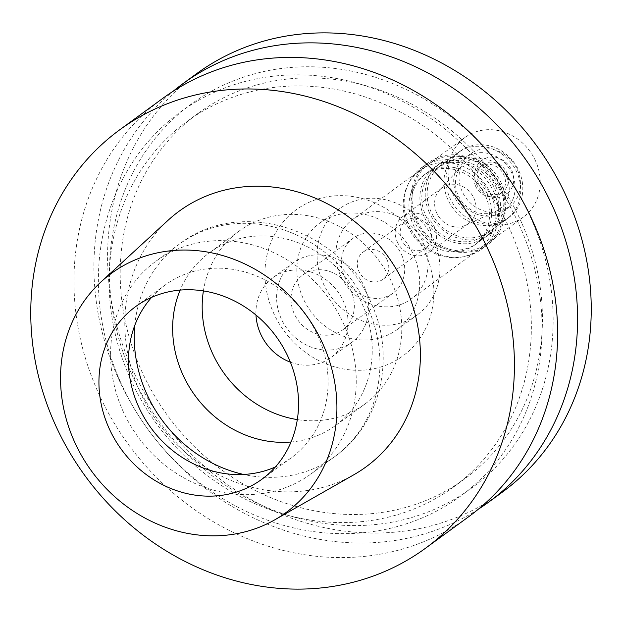 <?xml version="1.0" encoding="UTF-8"?>
<svg xmlns="http://www.w3.org/2000/svg" width="622" height="622" viewBox="0 0 622 622"><rect width="100%" height="100%" fill="white"/><g stroke="black" fill="none" stroke-linecap="round" stroke-linejoin="round"><path stroke-width="0.47" stroke-dasharray="3.11 2.33" d="M168.165 220.204A158.353 141.839 -126.1 0 0 139.281 390.243A158.353 141.839 -126.1 0 0 353.941 474.71M163.018 98.198A259.125 232.107 -126.1 0 0 97.654 391.292A259.125 232.107 -126.1 0 0 468.568 516.804M120.116 381.13A237.721 212.926 -126.1 0 0 416.017 520.404A237.721 212.926 -126.1 0 0 520.35 227.395A237.721 212.926 -126.1 0 0 224.449 88.114A237.721 212.926 -126.1 0 0 120.116 381.13M510.678 231.112A226.221 202.632 53.9 0 1 453.609 486.987A226.221 202.632 53.9 0 1 129.788 377.414A226.221 202.632 53.9 0 1 186.857 121.539A226.221 202.632 53.9 0 1 510.678 231.112M521.749 223.026A226.221 202.632 -126.1 0 0 197.936 113.453A226.221 202.632 -126.1 0 0 140.867 369.32A226.221 202.632 -126.1 0 0 464.688 478.901A226.221 202.632 -126.1 0 0 521.749 223.026M511.96 183.257A237.721 212.926 53.9 0 1 531.429 219.309A237.721 212.926 53.9 0 1 427.096 512.318A237.721 212.926 53.9 0 1 131.195 373.044A237.721 212.926 53.9 0 1 206.535 94.039A237.721 212.926 53.9 0 1 493.922 158.54M478.334 509.224A259.125 232.107 53.9 0 1 117.612 376.722A259.125 232.107 53.9 0 1 173.211 91.209M196.63 73.66A259.125 232.107 -126.1 0 0 131.265 366.755A259.125 232.107 -126.1 0 0 502.179 492.266M425.58 253.706A90.493 81.054 53.9 0 1 385.865 365.246A90.493 81.054 53.9 0 1 273.229 312.228A90.493 81.054 53.9 0 1 312.944 200.688A90.493 81.054 53.9 0 1 425.58 253.706M302.867 297.775A65.808 58.95 53.9 0 1 319.467 223.337A65.808 58.95 53.9 0 1 413.669 255.214A65.808 58.95 53.9 0 1 397.069 329.652A65.808 58.95 53.9 0 1 302.867 297.775M323.09 283.018A65.808 58.95 -126.1 0 0 417.292 314.887A65.808 58.95 -126.1 0 0 433.892 240.457A65.808 58.95 -126.1 0 0 339.698 208.58A65.808 58.95 -126.1 0 0 323.09 283.018M340.351 275.204A49.356 44.209 53.9 0 1 352.806 219.379A49.356 44.209 53.9 0 1 423.458 243.288A49.356 44.209 53.9 0 1 411.002 299.112A49.356 44.209 53.9 0 1 340.351 275.204M407.713 226.035A49.356 44.209 -126.1 0 0 478.365 249.943A49.356 44.209 -126.1 0 0 490.812 194.118A49.356 44.209 -126.1 0 0 420.169 170.21A49.356 44.209 -126.1 0 0 407.713 226.035M485.619 196.109A43.19 38.681 53.9 0 1 474.726 244.959A43.19 38.681 53.9 0 1 412.907 224.044A43.19 38.681 53.9 0 1 423.8 175.194A43.19 38.681 53.9 0 1 485.619 196.109M496.55 188.132A43.19 38.681 -126.1 0 0 434.731 167.217A43.19 38.681 -126.1 0 0 423.839 216.059A43.19 38.681 -126.1 0 0 485.658 236.982A43.19 38.681 -126.1 0 0 496.55 188.132M494.824 188.8A41.13 36.846 53.9 0 1 484.445 235.318A41.13 36.846 53.9 0 1 425.572 215.399A41.13 36.846 53.9 0 1 435.944 168.873A41.13 36.846 53.9 0 1 494.824 188.8M516.983 172.621A41.13 36.846 -126.1 0 0 458.103 152.701A41.13 36.846 -126.1 0 0 447.731 199.227A41.13 36.846 -126.1 0 0 506.603 219.146A41.13 36.846 -126.1 0 0 516.983 172.621M506.596 176.617A28.791 25.79 53.9 0 1 495.392 211.496A28.791 25.79 53.9 0 1 458.119 195.23A28.791 25.79 53.9 0 1 461.975 165.709A28.791 25.79 53.9 0 1 506.596 176.617M436.644 212.825A22.213 19.896 53.9 0 1 439.614 190.052A22.213 19.896 53.9 0 1 442.242 187.704A22.213 19.896 53.9 0 1 474.034 198.465A22.213 19.896 53.9 0 1 468.436 223.586A22.213 19.896 53.9 0 1 465.396 225.366A22.213 19.896 53.9 0 1 436.644 212.825M397.186 241.624A22.213 19.896 -126.1 0 0 428.978 252.384A22.213 19.896 -126.1 0 0 434.576 227.263A22.213 19.896 -126.1 0 0 402.784 216.503A22.213 19.896 -126.1 0 0 397.186 241.624M430.074 228.989A16.864 15.107 53.9 0 1 425.821 248.069A16.864 15.107 53.9 0 1 401.688 239.898A16.864 15.107 53.9 0 1 405.941 220.826A16.864 15.107 53.9 0 1 430.074 228.989M387.242 260.26A16.864 15.107 -126.1 0 0 363.1 252.089A16.864 15.107 -126.1 0 0 358.847 271.169A16.864 15.107 -126.1 0 0 382.981 279.332A16.864 15.107 -126.1 0 0 387.242 260.26M401.61 254.74A33.93 30.392 53.9 0 1 393.05 293.125A33.93 30.392 53.9 0 1 344.479 276.689A33.93 30.392 53.9 0 1 353.039 238.304A33.93 30.392 53.9 0 1 401.61 254.74M351.236 291.508A33.93 30.392 -126.1 0 0 302.665 275.072A33.93 30.392 -126.1 0 0 294.105 313.457A33.93 30.392 -126.1 0 0 342.675 329.893A33.93 30.392 -126.1 0 0 351.236 291.508M364.22 286.524A49.356 44.209 53.9 0 1 351.772 342.349A49.356 44.209 53.9 0 1 281.121 318.441A49.356 44.209 53.9 0 1 293.568 262.616A49.356 44.209 53.9 0 1 364.22 286.524M290.357 362.159A49.356 44.209 -126.1 0 0 331.091 357.448A49.356 44.209 -126.1 0 0 343.538 301.616A49.356 44.209 -126.1 0 0 272.887 277.707A49.356 44.209 -126.1 0 0 255.984 315.066M203.402 290.925A106.945 95.788 53.9 0 1 238.941 231.197A106.945 95.788 53.9 0 1 392.015 282.994A106.945 95.788 53.9 0 1 365.036 403.958A106.945 95.788 53.9 0 1 297.324 419.593M291.026 441.993A106.945 95.788 -126.1 0 0 335.499 425.518A106.945 95.788 -126.1 0 0 362.47 304.562A106.945 95.788 -126.1 0 0 209.396 252.765A106.945 95.788 -126.1 0 0 180.155 290.093M122.604 410.201A131.623 117.892 -126.1 0 0 311.008 473.948A131.623 117.892 -126.1 0 0 344.207 325.081A131.623 117.892 -126.1 0 0 155.803 261.326A131.623 117.892 -126.1 0 0 122.604 410.201M151.62 297.37A106.945 95.788 53.9 0 1 165.242 284.993A106.945 95.788 53.9 0 1 318.316 336.79A106.945 95.788 53.9 0 1 291.337 457.753A106.945 95.788 53.9 0 1 275.398 466.951M429.157 212.18A43.19 38.681 53.9 0 1 440.049 163.329A43.19 38.681 53.9 0 1 501.868 184.252A43.19 38.681 53.9 0 1 490.976 233.102A43.19 38.681 53.9 0 1 429.157 212.18M487.687 194.6A43.19 38.681 -126.1 0 0 425.868 173.686A43.19 38.681 -126.1 0 0 414.975 222.528A43.19 38.681 -126.1 0 0 476.794 243.451A43.19 38.681 -126.1 0 0 487.687 194.6M493.922 192.206A50.592 45.313 53.9 0 1 481.164 249.43A50.592 45.313 53.9 0 1 408.747 224.923A50.592 45.313 53.9 0 1 421.506 167.707A50.592 45.313 53.9 0 1 493.922 192.206M500.718 187.245A50.592 45.313 -126.1 0 0 428.301 162.746A50.592 45.313 -126.1 0 0 415.543 219.963A50.592 45.313 -126.1 0 0 487.959 244.469A50.592 45.313 -126.1 0 0 500.718 187.245M499.676 187.65A49.356 44.209 53.9 0 1 487.228 243.474A49.356 44.209 53.9 0 1 416.577 219.566A49.356 44.209 53.9 0 1 429.024 163.742A49.356 44.209 53.9 0 1 499.676 187.65M535.721 161.339A49.356 44.209 -126.1 0 0 465.069 137.431A49.356 44.209 -126.1 0 0 452.622 193.255A49.356 44.209 -126.1 0 0 523.273 217.164A49.356 44.209 -126.1 0 0 535.721 161.339M511.828 170.514A20.977 18.792 53.9 0 1 502.623 196.373A20.977 18.792 53.9 0 1 476.514 184.081A20.977 18.792 53.9 0 1 485.72 158.221A20.977 18.792 53.9 0 1 511.828 170.514M478.497 183.832A16.864 15.107 53.9 0 1 482.75 164.752A16.864 15.107 53.9 0 1 506.891 172.924A16.864 15.107 53.9 0 1 502.638 191.996A16.864 15.107 53.9 0 1 478.497 183.832M475.542 185.986A16.864 15.107 -126.1 0 0 499.684 194.157A16.864 15.107 -126.1 0 0 503.937 175.077A16.864 15.107 -126.1 0 0 479.795 166.914A16.864 15.107 -126.1 0 0 475.542 185.986M517.442 169.892A32.904 29.475 53.9 0 1 509.138 207.11A32.904 29.475 53.9 0 1 462.037 191.172A32.904 29.475 53.9 0 1 470.341 153.953A32.904 29.475 53.9 0 1 517.442 169.892M512.124 173.771A32.904 29.475 -126.1 0 0 465.023 157.832A32.904 29.475 -126.1 0 0 456.719 195.051A32.904 29.475 -126.1 0 0 503.82 210.99A32.904 29.475 -126.1 0 0 512.124 173.771M519.051 171.112A41.13 36.846 53.9 0 1 508.672 217.638A41.13 36.846 53.9 0 1 449.799 197.718A41.13 36.846 53.9 0 1 460.171 151.193A41.13 36.846 53.9 0 1 519.051 171.112M500.142 184.913A41.13 36.846 -126.1 0 0 441.262 164.993A41.13 36.846 -126.1 0 0 430.891 211.519A41.13 36.846 -126.1 0 0 489.763 231.438A41.13 36.846 -126.1 0 0 500.142 184.913M134.787 325.36A131.623 117.892 53.9 0 1 179.494 244.034A131.623 117.892 53.9 0 1 367.897 307.789A131.623 117.892 53.9 0 1 334.698 456.657A131.623 117.892 53.9 0 1 243.614 474.446M197.936 113.453L186.857 121.539M464.688 478.901L453.609 486.987M417.292 314.887L397.069 329.652M339.698 208.58L319.467 223.337M478.365 249.943L411.002 299.112M420.169 170.21L352.806 219.379M434.731 167.217L423.8 175.194M485.658 236.982L474.726 244.959M458.103 152.701L435.944 168.873M506.603 219.146L484.445 235.318M439.614 190.052L461.975 165.709M465.396 225.366L495.392 211.496M468.436 223.586L428.978 252.384M442.242 187.704L402.784 216.503M405.941 220.826L363.1 252.089M425.821 248.069L382.981 279.332M353.039 238.304L302.665 275.072M393.05 293.125L342.675 329.893M293.568 262.616L272.887 277.707M351.772 342.349L331.091 357.448M238.941 231.197L209.396 252.765M365.036 403.958L335.499 425.518M311.008 473.948L334.698 456.657C381.092 423.979 396.113 356.647 371.474 303.754C341.641 229.619 241.282 196.054 179.494 244.034L155.803 261.326M291.337 457.753L261.784 479.329M165.242 284.993L135.682 306.568M440.049 163.329L425.868 173.686M490.976 233.102L476.794 243.451M428.301 162.746L421.506 167.707M487.959 244.469L481.164 249.43M465.069 137.431L429.024 163.742M523.273 217.164L487.228 243.474M502.638 191.996L499.684 194.157M482.75 164.752L479.795 166.914M470.341 153.953L465.023 157.832M509.138 207.11L503.82 210.99M460.171 151.193L441.262 164.993M508.672 217.638L489.763 231.438"/><path stroke-width="0.93" d="M323.386 345.07A148.075 132.634 53.9 0 1 274.8 519.813A148.075 132.634 53.9 0 1 74.08 440.827A148.075 132.634 53.9 0 1 101.091 281.828A148.075 132.634 53.9 0 1 323.386 345.07M288.763 358.365A106.945 95.788 -126.1 0 0 135.682 306.568A106.945 95.788 -126.1 0 0 108.71 427.524A106.945 95.788 -126.1 0 0 261.784 479.329A106.945 95.788 -126.1 0 0 288.763 358.365M274.8 519.813L353.941 474.71A158.353 141.839 -126.1 0 0 405.902 287.83A158.353 141.839 -126.1 0 0 168.165 220.204L101.091 281.828M490.735 255.245A259.125 232.107 53.9 0 1 425.37 548.34A259.125 232.107 53.9 0 1 54.448 422.828A259.125 232.107 53.9 0 1 119.821 129.734A259.125 232.107 53.9 0 1 490.735 255.245M425.37 548.34L468.568 516.804A259.125 232.107 -126.1 0 0 533.933 223.71A259.125 232.107 -126.1 0 0 163.018 98.198L119.821 129.734M493.922 158.54A237.721 212.926 53.9 0 1 511.96 183.257M173.211 91.209A259.125 232.107 53.9 0 1 182.977 83.636A259.125 232.107 53.9 0 1 553.891 209.147A259.125 232.107 53.9 0 1 488.527 502.234A259.125 232.107 53.9 0 1 478.334 509.224M488.527 502.234L502.179 492.266A259.125 232.107 -126.1 0 0 567.552 199.172A259.125 232.107 -126.1 0 0 196.63 73.66L182.977 83.636M255.984 315.066A49.356 44.209 -126.1 0 0 260.439 333.54A49.356 44.209 -126.1 0 0 290.357 362.159M297.324 419.593A106.945 95.788 53.9 0 1 211.962 352.161A106.945 95.788 53.9 0 1 203.402 290.925M180.155 290.093A106.945 95.788 -126.1 0 0 182.417 373.721A106.945 95.788 -126.1 0 0 291.026 441.993M275.398 466.951A106.945 95.788 53.9 0 1 138.263 405.956A106.945 95.788 53.9 0 1 151.62 297.37M243.614 474.446A131.623 117.892 53.9 0 1 146.294 392.91A131.623 117.892 53.9 0 1 134.787 325.36"/></g></svg>
